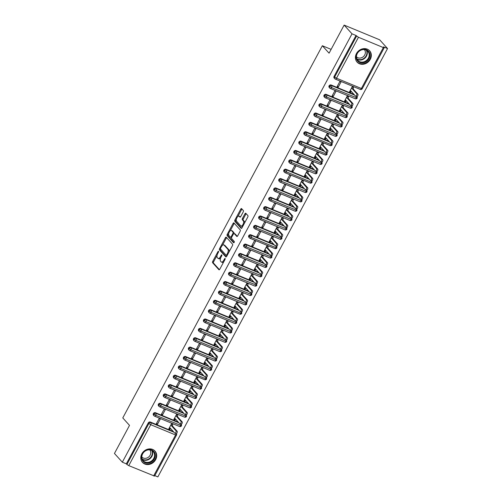 <?xml version="1.0" encoding="UTF-8"?>
<svg xmlns="http://www.w3.org/2000/svg" width="502" height="502" viewBox="0 0 502 502"><rect width="100%" height="100%" fill="white"/><g stroke="black" fill="none" stroke-linecap="round" stroke-linejoin="round"><path stroke-width="0.75" d="M218.552 251.264A0.74 0.339 -67.5 0 0 218.489 251.22A0.74 0.339 -67.5 0 0 217.962 251.634L212.722 261.398A1.06 0.489 -67.5 0 0 212.584 262.709L218.941 269.75A1.06 0.489 -67.5 0 0 219.029 269.806A1.06 0.489 -67.5 0 0 219.788 269.216L225.022 259.452A0.74 0.339 -67.5 0 0 225.122 258.536A0.74 0.339 -67.5 0 0 225.059 258.492A0.74 0.339 -67.5 0 0 224.526 258.906L223.848 260.168A3.401 1.556 -67.5 0 1 221.42 262.057A3.401 1.556 -67.5 0 1 221.144 261.862L220.616 261.272A3.401 1.556 -67.5 0 1 221.062 257.08L221.74 255.819A0.74 0.339 -67.5 0 0 221.834 254.897A0.74 0.339 -67.5 0 0 221.777 254.859A0.74 0.339 -67.5 0 0 221.244 255.267L220.566 256.535A3.401 1.556 -67.5 0 1 218.138 258.423A3.401 1.556 -67.5 0 1 217.862 258.223L217.328 257.639A3.401 1.556 -67.5 0 1 217.774 253.441L218.452 252.18A0.74 0.339 -67.5 0 0 218.552 251.264M370.294 59.33A8.44 7.329 -42.1 0 1 357.104 62.116A8.44 7.329 -42.1 0 1 356.439 53.595A8.44 7.329 -42.1 0 1 369.629 50.802A8.44 7.329 -42.1 0 1 370.294 59.33M155.67 459.606A8.44 7.329 -42.1 0 1 142.48 462.392A8.44 7.329 -42.1 0 1 141.815 453.864A8.44 7.329 -42.1 0 1 155.005 451.078A8.44 7.329 -42.1 0 1 155.67 459.606M243.232 211.907A1.06 0.489 -67.5 0 0 243.37 210.595L241.587 208.619A1.06 0.489 -67.5 0 0 241.5 208.556A1.06 0.489 -67.5 0 0 240.74 209.152L234.923 219.995A1.06 0.489 -67.5 0 0 234.785 221.307L241.142 228.341A1.06 0.489 -67.5 0 0 241.23 228.404A1.06 0.489 -67.5 0 0 241.989 227.814L247.8 216.971A1.06 0.489 -67.5 0 0 247.944 215.659L245.785 213.275A1.06 0.489 -67.5 0 0 245.704 213.212A1.06 0.489 -67.5 0 0 244.945 213.802L242.453 218.445A1.06 0.489 -67.5 0 0 242.315 219.757L243.382 220.936A2.843 1.305 -67.5 0 1 243.144 224.174A2.843 1.305 -67.5 0 1 240.979 226.019A2.843 1.305 -67.5 0 1 240.747 225.856L236.561 221.219A2.843 1.305 -67.5 0 1 236.8 217.987A2.843 1.305 -67.5 0 1 238.965 216.136A2.843 1.305 -67.5 0 1 239.197 216.306L239.893 217.077A1.06 0.489 -67.5 0 0 239.981 217.14A1.06 0.489 -67.5 0 0 240.74 216.55L243.232 211.907M122.331 462.191L352.015 33.829L344.134 25.1L329.074 53.187L322.347 45.738L122.783 417.921L129.51 425.376L114.45 453.463L122.331 462.191L126.328 463.842L126.906 464.482L148.856 423.544L148.278 422.904L126.328 463.842M226.258 237.201A1.06 0.489 -67.5 0 0 226.17 237.139A1.06 0.489 -67.5 0 0 225.411 237.735L219.6 248.578A1.06 0.489 -67.5 0 0 219.456 249.889L225.818 256.924A1.06 0.489 -67.5 0 0 225.9 256.986A1.06 0.489 -67.5 0 0 226.659 256.397L232.476 245.553A1.06 0.489 -67.5 0 0 232.614 244.242L226.258 237.201M227.262 234.283L233.079 223.44A1.06 0.489 -67.5 0 1 233.838 222.85A1.06 0.489 -67.5 0 1 233.919 222.913L240.276 229.954A1.06 0.489 -67.5 0 1 240.138 231.265L237.653 235.902A1.06 0.489 -67.5 0 1 236.894 236.492A1.06 0.489 -67.5 0 1 236.806 236.429L234.227 233.574A1.06 0.489 -67.5 0 0 234.139 233.512A1.06 0.489 -67.5 0 0 233.38 234.101L231.729 237.182A1.06 0.489 -67.5 0 0 231.591 238.494L234.277 241.468A0.74 0.339 -67.5 0 1 234.214 242.309A0.74 0.339 -67.5 0 1 233.643 242.799A0.74 0.339 -67.5 0 1 233.587 242.755L227.124 235.595A1.06 0.489 -67.5 0 1 227.262 234.283L228.146 234.654L228.705 233.618M331.119 49.372L322.347 45.738M153.65 475.927L175.6 434.989L176.491 435.159L154.541 476.097L128.776 465.63L126.906 464.482M352.015 33.829L356.012 35.479L358.459 37.267L383.333 47.564L384.225 47.734L383.553 46.881L387.55 48.537L157.866 476.9L154.792 475.626M344.134 25.1L379.669 39.809L387.55 48.537M169.965 429.335L170.115 429.053L168.954 428.576L170.034 427.905L174.746 433.126A1.355 0.621 -67.5 0 0 174.859 433.201A1.355 0.621 -67.5 0 0 175.888 432.322A1.355 0.621 -67.5 0 0 176.001 430.779L177.156 431.262L172.443 426.041L172.776 424.09L171.621 423.613L168.804 428.859L169.965 429.335L169.469 428.783M157.528 424.184L156.373 423.707L159.184 418.467L160.339 418.944L157.528 424.184L156.637 423.205M356.012 35.479L334.062 76.423L334.639 77.057L356.589 36.119M360.091 89.312A1.625 0.747 -67.5 0 0 360.223 89.406L335.349 79.109A1.625 0.747 -67.5 0 1 335.217 79.015A1.625 1.412 -42.1 0 1 334.765 78.695L334.188 78.061A1.625 1.412 -42.1 0 1 334.062 76.423M148.278 422.904A1.625 1.412 -42.1 0 1 150.368 422.05L173.341 431.563M355.071 98.674A1.625 0.747 -67.5 0 0 355.203 98.768L330.329 88.471A1.625 0.747 -67.5 0 1 330.197 88.377A1.625 1.412 -42.1 0 1 329.745 88.063L329.168 87.423A1.625 1.412 -42.1 0 1 331.1 84.976L354.079 94.489M350.848 91.979L349.693 91.502L350.772 90.831L355.485 96.051A1.355 0.621 -67.5 0 0 355.598 96.127A1.355 0.621 -67.5 0 0 356.627 95.248A1.355 0.621 -67.5 0 0 356.74 93.711L357.895 94.188L353.182 88.967L353.508 87.015L352.354 86.539L349.543 91.784L350.697 92.261L351.463 91.596M341.071 81.87L339.917 81.393L337.106 86.633L338.26 87.11L341.071 81.87M350.051 108.037A1.625 0.747 -67.5 0 0 350.183 108.131L325.309 97.834A1.625 0.747 -67.5 0 1 325.177 97.739A1.625 1.412 -42.1 0 1 324.725 97.426L324.148 96.786A1.625 1.412 -42.1 0 1 326.08 94.338L349.053 103.851M345.828 101.341L344.673 100.864L345.752 100.193L350.465 105.414A1.355 0.621 -67.5 0 0 350.578 105.489A1.355 0.621 -67.5 0 0 351.607 104.611A1.355 0.621 -67.5 0 0 351.72 103.073L352.875 103.55L348.162 98.329L348.488 96.384L347.334 95.901L344.523 101.147L345.677 101.624L346.443 100.958M336.051 91.232L334.897 90.755L332.086 95.995L333.24 96.478L336.051 91.232M345.031 117.399A1.625 0.747 -67.5 0 0 345.163 117.499L320.289 107.202A1.625 0.747 -67.5 0 1 320.157 107.102A1.625 1.412 -42.1 0 1 319.705 106.788L319.128 106.148A1.625 1.412 -42.1 0 1 321.06 103.707L344.033 113.214M340.808 110.71L339.653 110.227L340.732 109.555L345.445 114.776A1.355 0.621 -67.5 0 0 345.552 114.858A1.355 0.621 -67.5 0 0 346.587 113.973A1.355 0.621 -67.5 0 0 346.7 112.435L347.855 112.912L343.142 107.692L343.468 105.746L342.314 105.269L339.503 110.509L340.657 110.986L341.423 110.321M331.031 100.595L329.877 100.118L327.066 105.364L328.22 105.84L331.031 100.595M340.011 126.768A1.625 0.747 -67.5 0 0 340.143 126.862L315.269 116.564A1.625 0.747 -67.5 0 1 315.137 116.464A1.625 1.412 -42.1 0 1 314.685 116.15L314.108 115.51A1.625 1.412 -42.1 0 1 316.04 113.069L339.013 122.576M335.788 120.072L334.633 119.589L335.712 118.918L340.425 124.138A1.355 0.621 -67.5 0 0 340.532 124.22A1.355 0.621 -67.5 0 0 341.567 123.341A1.355 0.621 -67.5 0 0 341.68 121.798L342.835 122.275L338.122 117.054L338.448 115.109L337.294 114.632L334.483 119.871L335.637 120.348L336.403 119.689M326.011 109.957L324.857 109.48L322.046 114.726L323.2 115.203L326.011 109.957M334.991 136.13A1.625 0.747 -67.5 0 0 335.123 136.224L310.249 125.927A1.625 0.747 -67.5 0 1 310.117 125.833A1.625 1.412 -42.1 0 1 309.665 125.513L309.088 124.879A1.625 1.412 -42.1 0 1 311.02 122.432L333.993 131.944M330.768 129.434L329.613 128.958L330.692 128.28L335.405 133.501A1.355 0.621 -67.5 0 0 335.512 133.582A1.355 0.621 -67.5 0 0 336.547 132.704A1.355 0.621 -67.5 0 0 336.66 131.16L337.815 131.637L333.102 126.422L333.428 124.471L332.274 123.994L329.463 129.234L330.617 129.717L331.383 129.052M320.991 119.319L319.837 118.842L317.026 124.088L318.18 124.565L320.991 119.319M329.971 145.492A1.625 0.747 -67.5 0 0 330.103 145.586L305.229 135.289A1.625 0.747 -67.5 0 1 305.097 135.195A1.625 1.412 -42.1 0 1 304.645 134.875L304.068 134.241A1.625 1.412 -42.1 0 1 306 131.794L328.973 141.307M325.748 138.797L324.593 138.32L325.672 137.648L330.385 142.863A1.355 0.621 -67.5 0 0 330.492 142.945A1.355 0.621 -67.5 0 0 331.527 142.066A1.355 0.621 -67.5 0 0 331.64 140.522L332.795 141.006L328.082 135.785L328.408 133.833L327.254 133.356L324.443 138.602L325.597 139.079L326.363 138.414M315.971 128.688L314.817 128.205L312.006 133.45L313.16 133.927L315.971 128.688M324.945 154.854A1.625 0.747 -67.5 0 0 325.083 154.949L300.209 144.651A1.625 0.747 -67.5 0 1 300.077 144.557A1.625 1.412 -42.1 0 1 299.625 144.237L299.048 143.603A1.625 1.412 -42.1 0 1 300.98 141.156L323.953 150.669M320.728 148.159L319.573 147.682L320.646 147.011L325.365 152.231A1.355 0.621 -67.5 0 0 325.472 152.307A1.355 0.621 -67.5 0 0 326.507 151.428A1.355 0.621 -67.5 0 0 326.62 149.885L327.775 150.368L323.056 145.147L323.388 143.195L322.234 142.719L319.423 147.964L320.577 148.441L321.343 147.776M310.951 138.05L309.797 137.573L306.986 142.813L308.14 143.29L310.951 138.05M319.925 164.217A1.625 0.747 -67.5 0 0 320.056 164.311L295.189 154.014A1.625 0.747 -67.5 0 1 295.05 153.919A1.625 1.412 -42.1 0 1 294.599 153.606L294.028 152.966A1.625 1.412 -42.1 0 1 295.96 150.518L318.933 160.031M315.708 157.521L314.553 157.044L315.626 156.373L320.345 161.594A1.355 0.621 -67.5 0 0 320.452 161.669A1.355 0.621 -67.5 0 0 321.487 160.791A1.355 0.621 -67.5 0 0 321.6 159.253L322.755 159.73L318.036 154.509L318.368 152.558L317.214 152.081L314.403 157.327L315.557 157.804L316.323 157.139M305.931 147.412L304.777 146.935L301.966 152.175L303.12 152.652L305.931 147.412M314.905 173.579A1.625 0.747 -67.5 0 0 315.036 173.673L290.162 163.376A1.625 0.747 -67.5 0 1 290.03 163.282A1.625 1.412 -42.1 0 1 289.579 162.968L289.008 162.328A1.625 1.412 -42.1 0 1 290.94 159.881L313.913 169.394M310.688 166.884L309.533 166.407L310.606 165.735L315.319 170.956A1.355 0.621 -67.5 0 0 315.432 171.031A1.355 0.621 -67.5 0 0 316.461 170.153A1.355 0.621 -67.5 0 0 316.574 168.616L317.735 169.092L313.016 163.872L313.348 161.92L312.194 161.443L309.383 166.689L310.537 167.166L311.303 166.501M300.911 156.775L299.757 156.298L296.946 161.537L298.1 162.02L300.911 156.775M309.885 182.941A1.625 0.747 -67.5 0 0 310.016 183.035L285.142 172.738A1.625 0.747 -67.5 0 1 285.01 172.644A1.625 1.412 -42.1 0 1 284.559 172.33L283.988 171.69A1.625 1.412 -42.1 0 1 285.914 169.243L308.893 178.756M305.668 176.246L304.513 175.769L305.586 175.098L310.299 180.318A1.355 0.621 -67.5 0 0 310.412 180.4A1.355 0.621 -67.5 0 0 311.441 179.515A1.355 0.621 -67.5 0 0 311.554 177.978L312.708 178.455L307.996 173.234L308.328 171.289L307.174 170.805L304.363 176.051L305.517 176.528L306.283 175.863M295.891 166.137L294.737 165.66L291.926 170.906L293.08 171.383L295.891 166.137M304.865 192.304A1.625 0.747 -67.5 0 0 304.996 192.404L280.122 182.107A1.625 0.747 -67.5 0 1 279.99 182.006A1.625 1.412 -42.1 0 1 279.539 181.693L278.968 181.053A1.625 1.412 -42.1 0 1 280.894 178.612L303.873 188.118M300.642 185.614L299.487 185.131L300.566 184.46L305.279 189.681A1.355 0.621 -67.5 0 0 305.392 189.762A1.355 0.621 -67.5 0 0 306.421 188.877A1.355 0.621 -67.5 0 0 306.534 187.34L307.688 187.817L302.976 182.596L303.308 180.651L302.148 180.174L299.336 185.414L300.491 185.891L301.256 185.225M290.871 175.499L289.717 175.022L286.899 180.268L288.06 180.745L290.871 175.499M299.845 201.672A1.625 0.747 -67.5 0 0 299.976 201.766L275.102 191.469A1.625 0.747 -67.5 0 1 274.97 191.375A1.625 1.412 -42.1 0 1 274.519 191.055L273.941 190.415A1.625 1.412 -42.1 0 1 275.874 187.974L298.853 197.487M295.622 194.977L294.467 194.5L295.546 193.822L300.259 199.043A1.355 0.621 -67.5 0 0 300.372 199.125A1.355 0.621 -67.5 0 0 301.401 198.246A1.355 0.621 -67.5 0 0 301.514 196.702L302.668 197.179L297.956 191.965L298.282 190.013L297.128 189.536L294.316 194.776L295.471 195.253L296.236 194.594M285.845 184.862L284.69 184.385L281.879 189.63L283.034 190.107L285.845 184.862M294.825 211.035A1.625 0.747 -67.5 0 0 294.956 211.129L270.082 200.831A1.625 0.747 -67.5 0 1 269.95 200.737A1.625 1.412 -42.1 0 1 269.499 200.417L268.921 199.783A1.625 1.412 -42.1 0 1 270.854 197.336L293.833 206.849M290.602 204.339L289.447 203.862L290.526 203.191L295.239 208.405A1.355 0.621 -67.5 0 0 295.352 208.487A1.355 0.621 -67.5 0 0 296.381 207.608A1.355 0.621 -67.5 0 0 296.494 206.065L297.648 206.542L292.936 201.327L293.262 199.376L292.108 198.899L289.296 204.138L290.451 204.621L291.216 203.956M280.825 194.23L279.67 193.747L276.859 198.993L278.014 199.47L280.825 194.23M289.805 220.397A1.625 0.747 -67.5 0 0 289.936 220.491L265.062 210.194A1.625 0.747 -67.5 0 1 264.93 210.1A1.625 1.412 -42.1 0 1 264.479 209.78L263.901 209.146A1.625 1.412 -42.1 0 1 265.834 206.698L288.813 216.211M285.582 213.701L284.427 213.224L285.506 212.553L290.219 217.768A1.355 0.621 -67.5 0 0 290.332 217.849A1.355 0.621 -67.5 0 0 291.361 216.971A1.355 0.621 -67.5 0 0 291.474 215.427L292.628 215.91L287.916 210.689L288.242 208.738L287.088 208.261L284.276 213.507L285.431 213.984L286.196 213.319M275.805 203.592L274.65 203.109L271.839 208.355L272.994 208.832L275.805 203.592M284.785 229.759A1.625 0.747 -67.5 0 0 284.916 229.853L260.042 219.556A1.625 0.747 -67.5 0 1 259.91 219.462A1.625 1.412 -42.1 0 1 259.459 219.142L258.881 218.508A1.625 1.412 -42.1 0 1 260.814 216.061L283.787 225.574M280.562 223.064L279.407 222.587L280.486 221.915L285.199 227.136A1.355 0.621 -67.5 0 0 285.312 227.211A1.355 0.621 -67.5 0 0 286.341 226.333A1.355 0.621 -67.5 0 0 286.454 224.796L287.608 225.272L282.896 220.052L283.222 218.1L282.068 217.623L279.256 222.869L280.411 223.346L281.176 222.681M270.785 212.955L269.63 212.478L266.819 217.717L267.974 218.194L270.785 212.955M279.765 239.121A1.625 0.747 -67.5 0 0 279.896 239.216L255.022 228.918A1.625 0.747 -67.5 0 1 254.89 228.824A1.625 1.412 -42.1 0 1 254.439 228.51L253.861 227.87A1.625 1.412 -42.1 0 1 255.794 225.423L278.767 234.936M275.542 232.426L274.387 231.949L275.466 231.278L280.179 236.498A1.355 0.621 -67.5 0 0 280.285 236.574A1.355 0.621 -67.5 0 0 281.321 235.695A1.355 0.621 -67.5 0 0 281.434 234.158L282.588 234.635L277.876 229.414L278.202 227.462L277.048 226.986L274.236 232.231L275.391 232.708L276.156 232.043M265.765 222.317L264.61 221.84L261.799 227.08L262.954 227.557L265.765 222.317M274.745 248.484A1.625 0.747 -67.5 0 0 274.876 248.578L250.002 238.281A1.625 0.747 -67.5 0 1 249.87 238.186A1.625 1.412 -42.1 0 1 249.419 237.873L248.841 237.233A1.625 1.412 -42.1 0 1 250.774 234.785L273.747 244.298M270.522 241.788L269.367 241.311L270.446 240.64L275.159 245.861A1.355 0.621 -67.5 0 0 275.265 245.936A1.355 0.621 -67.5 0 0 276.301 245.058A1.355 0.621 -67.5 0 0 276.414 243.52L277.568 243.997L272.856 238.776L273.182 236.831L272.028 236.348L269.216 241.594L270.371 242.071L271.136 241.406M260.745 231.679L259.59 231.202L256.779 236.442L257.934 236.925L260.745 231.679M269.725 257.846A1.625 0.747 -67.5 0 0 269.856 257.946L244.982 247.649A1.625 0.747 -67.5 0 1 244.85 247.549A1.625 1.412 -42.1 0 1 244.399 247.235L243.821 246.595A1.625 1.412 -42.1 0 1 245.754 244.154L268.727 253.661M265.502 251.157L264.347 250.674L265.426 250.002L270.139 255.223A1.355 0.621 -67.5 0 0 270.245 255.305A1.355 0.621 -67.5 0 0 271.281 254.42A1.355 0.621 -67.5 0 0 271.394 252.882L272.548 253.359L267.836 248.139L268.162 246.193L267.008 245.716L264.196 250.956L265.351 251.433L266.116 250.768M255.725 241.042L254.57 240.565L251.759 245.811L252.914 246.287L255.725 241.042M264.705 267.215A1.625 0.747 -67.5 0 0 264.836 267.309L239.962 257.011A1.625 0.747 -67.5 0 1 239.83 256.911A1.625 1.412 -42.1 0 1 239.379 256.597L238.801 255.957A1.625 1.412 -42.1 0 1 240.734 253.516L263.707 263.023M260.482 260.519L259.327 260.036L260.406 259.365L265.119 264.585A1.355 0.621 -67.5 0 0 265.225 264.667A1.355 0.621 -67.5 0 0 266.261 263.788A1.355 0.621 -67.5 0 0 266.374 262.245L267.528 262.722L262.816 257.501L263.142 255.556L261.988 255.079L259.176 260.318L260.331 260.795L261.096 260.136M250.705 250.404L249.55 249.927L246.739 255.173L247.894 255.65L250.705 250.404M259.678 276.577A1.625 0.747 -67.5 0 0 259.816 276.671L234.942 266.374A1.625 0.747 -67.5 0 1 234.81 266.28A1.625 1.412 -42.1 0 1 234.359 265.96L233.781 265.326A1.625 1.412 -42.1 0 1 235.714 262.879L258.687 272.391M255.462 269.881L254.307 269.405L255.38 268.727L260.099 273.948A1.355 0.621 -67.5 0 0 260.205 274.029A1.355 0.621 -67.5 0 0 261.241 273.151A1.355 0.621 -67.5 0 0 261.354 271.607L262.508 272.084L257.796 266.869L258.122 264.918L256.968 264.441L254.156 269.681L255.311 270.164L256.076 269.499M245.685 259.766L244.53 259.289L241.719 264.535L242.874 265.012L245.685 259.766M254.658 285.939A1.625 0.747 -67.5 0 0 254.79 286.033L229.922 275.736A1.625 0.747 -67.5 0 1 229.784 275.642A1.625 1.412 -42.1 0 1 229.339 275.322L228.761 274.688A1.625 1.412 -42.1 0 1 230.694 272.241L253.667 281.754M250.442 279.244L249.287 278.767L250.36 278.095L255.079 283.31A1.355 0.621 -67.5 0 0 255.185 283.392A1.355 0.621 -67.5 0 0 256.221 282.513A1.355 0.621 -67.5 0 0 256.334 280.969L257.488 281.453L252.77 276.232L253.102 274.28L251.948 273.803L249.136 279.049L250.291 279.526L251.056 278.861M240.665 269.135L239.51 268.652L236.699 273.897L237.854 274.374L240.665 269.135M249.638 295.301A1.625 0.747 -67.5 0 0 249.77 295.396L224.896 285.098A1.625 0.747 -67.5 0 1 224.764 285.004A1.625 1.412 -42.1 0 1 224.312 284.684L223.741 284.05A1.625 1.412 -42.1 0 1 225.674 281.603L248.647 291.116M245.422 288.606L244.267 288.129L245.34 287.458L250.052 292.679A1.355 0.621 -67.5 0 0 250.165 292.754A1.355 0.621 -67.5 0 0 251.195 291.875A1.355 0.621 -67.5 0 0 251.307 290.332L252.468 290.815L247.75 285.594L248.082 283.643L246.928 283.166L244.116 288.412L245.271 288.888L246.036 288.223M235.645 278.497L234.49 278.02L231.679 283.26L232.834 283.737L235.645 278.497M244.618 304.664A1.625 0.747 -67.5 0 0 244.75 304.758L219.876 294.461A1.625 0.747 -67.5 0 1 219.744 294.367A1.625 1.412 -42.1 0 1 219.292 294.053L218.721 293.413A1.625 1.412 -42.1 0 1 220.648 290.965L243.627 300.478M240.402 297.968L239.247 297.491L240.32 296.82L245.032 302.041A1.355 0.621 -67.5 0 0 245.145 302.116A1.355 0.621 -67.5 0 0 246.175 301.238A1.355 0.621 -67.5 0 0 246.287 299.7L247.442 300.177L242.73 294.956L243.062 293.005L241.908 292.528L239.096 297.774L240.251 298.251L241.016 297.586M230.625 287.859L229.47 287.382L226.659 292.622L227.814 293.099L230.625 287.859M239.598 314.026A1.625 0.747 -67.5 0 0 239.73 314.12L214.856 303.823A1.625 0.747 -67.5 0 1 214.724 303.729A1.625 1.412 -42.1 0 1 214.272 303.415L213.701 302.775A1.625 1.412 -42.1 0 1 215.628 300.328L238.607 309.841M235.382 307.331L234.221 306.854L235.3 306.182L240.012 311.403A1.355 0.621 -67.5 0 0 240.125 311.478A1.355 0.621 -67.5 0 0 241.155 310.6A1.355 0.621 -67.5 0 0 241.267 309.063L242.422 309.539L237.71 304.319L238.042 302.367L236.888 301.89L234.07 307.136L235.231 307.613L235.99 306.948M225.605 297.222L224.45 296.745L221.633 301.984L222.794 302.468L225.605 297.222M234.578 323.388A1.625 0.747 -67.5 0 0 234.71 323.483L209.836 313.185A1.625 0.747 -67.5 0 1 209.704 313.091A1.625 1.412 -42.1 0 1 209.252 312.777L208.675 312.137A1.625 1.412 -42.1 0 1 210.608 309.69L233.587 319.203M230.355 316.693L229.201 316.216L230.28 315.545L234.992 320.765A1.355 0.621 -67.5 0 0 235.105 320.847A1.355 0.621 -67.5 0 0 236.135 319.962A1.355 0.621 -67.5 0 0 236.247 318.425L237.402 318.902L232.69 313.681L233.016 311.736L231.861 311.253L229.05 316.498L230.205 316.975L230.97 316.31M220.579 306.584L219.424 306.107L216.613 311.353L217.768 311.83L220.579 306.584M229.558 332.751A1.625 0.747 -67.5 0 0 229.69 332.851L204.816 322.554A1.625 0.747 -67.5 0 1 204.684 322.453A1.625 1.412 -42.1 0 1 204.232 322.14L203.655 321.5A1.625 1.412 -42.1 0 1 205.588 319.059L228.567 328.565M225.335 326.062L224.181 325.578L225.26 324.907L229.972 330.128A1.355 0.621 -67.5 0 0 230.085 330.209A1.355 0.621 -67.5 0 0 231.115 329.325A1.355 0.621 -67.5 0 0 231.227 327.787L232.382 328.264L227.67 323.043L227.996 321.098L226.841 320.621L224.03 325.861L225.185 326.338L225.95 325.672M215.559 315.946L214.404 315.469L211.593 320.715L212.748 321.192L215.559 315.946M224.538 342.119A1.625 0.747 -67.5 0 0 224.67 342.213L199.796 331.916A1.625 0.747 -67.5 0 1 199.664 331.822A1.625 1.412 -42.1 0 1 199.212 331.502L198.635 330.862A1.625 1.412 -42.1 0 1 200.568 328.421L223.547 337.934M220.315 335.424L219.161 334.947L220.24 334.269L224.952 339.49A1.355 0.621 -67.5 0 0 225.065 339.572A1.355 0.621 -67.5 0 0 226.095 338.693A1.355 0.621 -67.5 0 0 226.207 337.149L227.362 337.626L222.65 332.412L222.976 330.46L221.821 329.983L219.01 335.223L220.165 335.7L220.93 335.041M210.539 325.309L209.384 324.832L206.573 330.078L207.728 330.554L210.539 325.309M219.518 351.482A1.625 0.747 -67.5 0 0 219.65 351.576L194.776 341.278A1.625 0.747 -67.5 0 1 194.644 341.184A1.625 1.412 -42.1 0 1 194.192 340.864L193.615 340.231A1.625 1.412 -42.1 0 1 195.548 337.783L218.521 347.296M215.295 344.786L214.141 344.309L215.22 343.638L219.932 348.852A1.355 0.621 -67.5 0 0 220.045 348.934A1.355 0.621 -67.5 0 0 221.075 348.055A1.355 0.621 -67.5 0 0 221.187 346.512L222.342 346.989L217.63 341.774L217.956 339.823L216.801 339.346L213.99 344.585L215.145 345.069L215.91 344.403M205.519 334.677L204.364 334.194L201.553 339.44L202.708 339.917L205.519 334.677M214.498 360.844A1.625 0.747 -67.5 0 0 214.63 360.938L189.756 350.641A1.625 0.747 -67.5 0 1 189.624 350.547A1.625 1.412 -42.1 0 1 189.172 350.227L188.595 349.593A1.625 1.412 -42.1 0 1 190.528 347.146L213.501 356.658M210.275 354.148L209.121 353.672L210.2 353L214.912 358.215A1.355 0.621 -67.5 0 0 215.025 358.296A1.355 0.621 -67.5 0 0 216.055 357.418A1.355 0.621 -67.5 0 0 216.167 355.874L217.322 356.357L212.61 351.136L212.936 349.185L211.781 348.708L208.97 353.954L210.125 354.431L210.89 353.766M200.499 344.039L199.344 343.556L196.533 348.802L197.688 349.279L200.499 344.039M209.478 370.206A1.625 0.747 -67.5 0 0 209.61 370.3L184.736 360.003A1.625 0.747 -67.5 0 1 184.604 359.909A1.625 1.412 -42.1 0 1 184.152 359.589L183.575 358.955A1.625 1.412 -42.1 0 1 185.508 356.508L208.481 366.021M205.255 363.511L204.101 363.034L205.18 362.362L209.892 367.583A1.355 0.621 -67.5 0 0 209.999 367.659A1.355 0.621 -67.5 0 0 211.035 366.78A1.355 0.621 -67.5 0 0 211.147 365.243L212.302 365.72L207.59 360.499L207.916 358.547L206.761 358.07L203.95 363.316L205.105 363.793L205.87 363.128M195.479 353.402L194.324 352.925L191.513 358.164L192.668 358.641L195.479 353.402M204.458 379.568A1.625 0.747 -67.5 0 0 204.59 379.663L179.716 369.365A1.625 0.747 -67.5 0 1 179.584 369.271A1.625 1.412 -42.1 0 1 179.132 368.957L178.555 368.317A1.625 1.412 -42.1 0 1 180.488 365.87L203.461 375.383M200.235 372.873L199.081 372.396L200.16 371.725L204.872 376.946A1.355 0.621 -67.5 0 0 204.979 377.021A1.355 0.621 -67.5 0 0 206.015 376.142A1.355 0.621 -67.5 0 0 206.127 374.605L207.282 375.082L202.57 369.861L202.896 367.91L201.741 367.433L198.93 372.679L200.085 373.155L200.85 372.49M190.459 362.764L189.304 362.287L186.493 367.527L187.648 368.004L190.459 362.764M199.438 388.931A1.625 0.747 -67.5 0 0 199.57 389.025L174.696 378.728A1.625 0.747 -67.5 0 1 174.564 378.633A1.625 1.412 -42.1 0 1 174.112 378.32L173.535 377.68A1.625 1.412 -42.1 0 1 175.468 375.232L198.441 384.745M195.215 382.235L194.061 381.758L195.14 381.087L199.852 386.308A1.355 0.621 -67.5 0 0 199.959 386.383A1.355 0.621 -67.5 0 0 200.995 385.505A1.355 0.621 -67.5 0 0 201.107 383.967L202.262 384.444L197.55 379.223L197.876 377.278L196.721 376.795L193.91 382.041L195.065 382.518L195.83 381.853M185.439 372.126L184.284 371.649L181.473 376.889L182.628 377.372L185.439 372.126M194.418 398.293A1.625 0.747 -67.5 0 0 194.55 398.393L169.676 388.096A1.625 0.747 -67.5 0 1 169.544 387.996A1.625 1.412 -42.1 0 1 169.092 387.682L168.515 387.042A1.625 1.412 -42.1 0 1 170.448 384.601L193.421 394.108M190.195 391.604L189.041 391.121L190.114 390.449L194.832 395.67A1.355 0.621 -67.5 0 0 194.939 395.752A1.355 0.621 -67.5 0 0 195.975 394.867A1.355 0.621 -67.5 0 0 196.087 393.33L197.242 393.806L192.53 388.586L192.856 386.64L191.701 386.163L188.89 391.403L190.045 391.88L190.81 391.215M180.419 381.489L179.264 381.012L176.453 386.258L177.608 386.735L180.419 381.489M189.392 407.662A1.625 0.747 -67.5 0 0 189.53 407.756L164.656 397.458A1.625 0.747 -67.5 0 1 164.518 397.358A1.625 1.412 -42.1 0 1 164.072 397.044L163.495 396.404A1.625 1.412 -42.1 0 1 165.428 393.963L188.401 403.47M185.175 400.966L184.021 400.483L185.094 399.812L189.812 405.032A1.355 0.621 -67.5 0 0 189.919 405.114A1.355 0.621 -67.5 0 0 190.955 404.236A1.355 0.621 -67.5 0 0 191.067 402.692L192.222 403.169L187.503 397.948L187.836 396.003L186.681 395.526L183.87 400.765L185.025 401.242L185.79 400.583M175.399 390.851L174.244 390.374L171.433 395.62L172.588 396.097L175.399 390.851M184.372 417.024A1.625 0.747 -67.5 0 0 184.504 417.118L159.63 406.821A1.625 0.747 -67.5 0 1 159.498 406.727A1.625 1.412 -42.1 0 1 159.046 406.407L158.475 405.773A1.625 1.412 -42.1 0 1 160.408 403.326L183.381 412.839M180.155 410.329L179.001 409.852L180.074 409.174L184.792 414.395A1.355 0.621 -67.5 0 0 184.899 414.476A1.355 0.621 -67.5 0 0 185.928 413.598A1.355 0.621 -67.5 0 0 186.047 412.054L187.202 412.531L182.483 407.317L182.816 405.365L181.661 404.888L178.85 410.128L180.005 410.611L180.77 409.946M170.379 400.213L169.224 399.736L166.413 404.982L167.568 405.459L170.379 400.213M179.352 426.386A1.625 0.747 -67.5 0 0 179.484 426.48L154.61 416.183A1.625 0.747 -67.5 0 1 154.478 416.089A1.625 1.412 -42.1 0 1 154.026 415.769L153.455 415.135A1.625 1.412 -42.1 0 1 155.388 412.688L178.361 422.201M175.135 419.691L173.981 419.214L175.054 418.542L179.766 423.757A1.355 0.621 -67.5 0 0 179.879 423.839A1.355 0.621 -67.5 0 0 180.908 422.96A1.355 0.621 -67.5 0 0 181.021 421.416L182.176 421.9L177.463 416.679L177.796 414.727L176.641 414.25L173.83 419.49L174.985 419.973L175.75 419.308M165.359 409.582L164.204 409.099L161.393 414.345L162.548 414.821L165.359 409.582M153.323 413.491L155.771 415.279L181.536 425.746A1.625 1.625 0 0 1 179.484 426.48A1.625 0.747 -67.5 0 0 180.645 425.577A1.625 0.747 -67.5 0 0 181.009 424.303M174.985 419.973L174.489 419.421M162.548 414.821L161.663 413.843M180.005 410.611L179.509 410.059M167.568 405.459L166.683 404.48M185.025 401.242L184.529 400.696M172.588 396.097L171.703 395.118M190.045 391.88L189.549 391.334M177.608 386.735L176.723 385.756M195.065 382.518L194.569 381.972M182.628 377.372L181.743 376.387M200.085 373.155L199.589 372.609M187.648 368.004L186.763 367.025M205.105 363.793L204.609 363.247M192.668 358.641L191.783 357.662M210.125 354.431L209.629 353.879M197.688 349.279L196.803 348.3M215.145 345.069L214.649 344.516M202.708 339.917L201.823 338.938M220.165 335.7L219.669 335.154M207.728 330.554L206.843 329.576M225.185 326.338L224.689 325.792M212.748 321.192L211.863 320.213M230.205 316.975L229.715 316.429M217.768 311.83L216.883 310.845M235.231 307.613L234.735 307.067M222.794 302.468L221.903 301.482M240.251 298.251L239.755 297.705M227.814 293.099L226.923 292.12M245.271 288.888L244.775 288.336M232.834 283.737L231.949 282.758M250.291 279.526L249.795 278.974M237.854 274.374L236.969 273.395M255.311 270.164L254.815 269.612M242.874 265.012L241.989 264.033M260.331 260.795L259.835 260.249M247.894 255.65L247.009 254.671M265.351 251.433L264.855 250.887M252.914 246.287L252.029 245.309M270.371 242.071L269.875 241.525M257.934 236.925L257.049 235.94M275.391 232.708L274.895 232.162M262.954 227.557L262.069 226.578M280.411 223.346L279.915 222.8M267.974 218.194L267.089 217.215M285.431 213.984L284.935 213.432M272.994 208.832L272.109 207.853M290.451 204.621L289.955 204.069M278.014 199.47L277.129 198.491M295.471 195.253L294.981 194.707M283.034 190.107L282.149 189.128M300.491 185.891L300.001 185.345M288.06 180.745L287.169 179.766M305.517 176.528L305.021 175.982M293.08 171.383L292.189 170.398M310.537 167.166L310.041 166.62M298.1 162.02L297.215 161.035M315.557 157.804L315.061 157.258M303.12 152.652L302.235 151.673M320.577 148.441L320.081 147.889M308.14 143.29L307.255 142.311M325.597 139.079L325.101 138.527M313.16 133.927L312.275 132.948M330.617 129.717L330.121 129.165M318.18 124.565L317.295 123.586M335.637 120.348L335.141 119.802M323.2 115.203L322.315 114.224M340.657 110.986L340.161 110.44M328.22 105.84L327.335 104.862M345.677 101.624L345.181 101.078M333.24 96.478L332.355 95.493M350.697 92.261L350.201 91.715M338.26 87.11L337.375 86.131M158.343 404.129L160.791 405.917L186.556 416.384A1.625 1.625 0 0 1 184.504 417.118A1.625 0.747 -67.5 0 0 185.665 416.214A1.625 0.747 -67.5 0 0 186.029 414.941M163.363 394.767L165.817 396.555L191.582 407.022A1.625 1.625 0 0 1 189.53 407.756A1.625 0.747 -67.5 0 0 190.685 406.852A1.625 0.747 -67.5 0 0 191.049 405.578M168.383 385.404L170.837 387.193L196.602 397.659A1.625 1.625 0 0 1 194.55 398.393A1.625 0.747 -67.5 0 0 195.711 397.49A1.625 0.747 -67.5 0 0 196.069 396.216M173.41 376.042L175.857 377.83L201.622 388.291A1.625 1.625 0 0 1 199.57 389.025A1.625 0.747 -67.5 0 0 200.731 388.128A1.625 0.747 -67.5 0 0 201.089 386.854M178.43 366.68L180.877 368.468L205.751 378.765L206.642 378.935L206.391 377.121M183.45 357.317L185.897 359.099L211.662 369.566A1.625 1.625 0 0 1 209.61 370.3A1.625 0.747 -67.5 0 0 210.771 369.397A1.625 0.747 -67.5 0 0 211.129 368.129M188.47 347.949L190.917 349.737L216.682 360.204A1.625 1.625 0 0 1 214.63 360.938A1.625 0.747 -67.5 0 0 215.791 360.034A1.625 0.747 -67.5 0 0 216.149 358.761M193.49 338.586L195.937 340.375L221.702 350.842A1.625 1.625 0 0 1 219.65 351.576A1.625 0.747 -67.5 0 0 220.811 350.672A1.625 0.747 -67.5 0 0 221.169 349.398M198.51 329.224L200.957 331.013L226.722 341.479A1.625 1.625 0 0 1 224.67 342.213A1.625 0.747 -67.5 0 0 225.831 341.31A1.625 0.747 -67.5 0 0 226.189 340.036M203.53 319.862L205.977 321.65L231.742 332.117A1.625 1.625 0 0 1 229.69 332.851A1.625 0.747 -67.5 0 0 230.851 331.947A1.625 0.747 -67.5 0 0 231.215 330.674M208.55 310.5L210.997 312.288L236.762 322.748A1.625 1.625 0 0 1 234.71 323.483A1.625 0.747 -67.5 0 0 235.871 322.585A1.625 0.747 -67.5 0 0 236.235 321.311M213.57 301.137L216.017 302.926L240.891 313.223L241.782 313.392L241.531 311.585M218.59 291.775L221.037 293.557L246.802 304.024A1.625 1.625 0 0 1 244.75 304.758A1.625 0.747 -67.5 0 0 245.911 303.861A1.625 0.747 -67.5 0 0 246.275 302.587M223.61 282.413L226.057 284.195L251.822 294.661A1.625 1.625 0 0 1 249.77 295.396A1.625 0.747 -67.5 0 0 250.931 294.492A1.625 0.747 -67.5 0 0 251.295 293.224M228.63 273.044L231.077 274.832L256.848 285.299A1.625 1.625 0 0 1 254.79 286.033A1.625 0.747 -67.5 0 0 255.951 285.13A1.625 0.747 -67.5 0 0 256.315 283.856M233.65 263.682L236.103 265.47L261.868 275.937A1.625 1.625 0 0 1 259.816 276.671A1.625 0.747 -67.5 0 0 260.977 275.767A1.625 0.747 -67.5 0 0 261.335 274.494M238.676 254.319L241.123 256.108L266.888 266.575A1.625 1.625 0 0 1 264.836 267.309A1.625 0.747 -67.5 0 0 265.997 266.405A1.625 0.747 -67.5 0 0 266.355 265.131M243.696 244.957L246.143 246.746L271.908 257.212A1.625 1.625 0 0 1 269.856 257.946A1.625 0.747 -67.5 0 0 271.017 257.043A1.625 0.747 -67.5 0 0 271.375 255.769M248.716 235.595L251.163 237.383L276.037 247.681L276.928 247.85L276.677 246.043M253.736 226.233L256.183 228.021L281.948 238.481A1.625 1.625 0 0 1 279.896 239.216A1.625 0.747 -67.5 0 0 281.057 238.318A1.625 0.747 -67.5 0 0 281.415 237.044M258.756 216.87L261.203 218.652L286.968 229.119A1.625 1.625 0 0 1 284.916 229.853A1.625 0.747 -67.5 0 0 286.077 228.95A1.625 0.747 -67.5 0 0 286.435 227.682M263.776 207.502L266.223 209.29L291.988 219.757A1.625 1.625 0 0 1 289.936 220.491A1.625 0.747 -67.5 0 0 291.097 219.587A1.625 0.747 -67.5 0 0 291.455 218.314M268.796 198.139L271.243 199.928L297.008 210.394A1.625 1.625 0 0 1 294.956 211.129A1.625 0.747 -67.5 0 0 296.117 210.225A1.625 0.747 -67.5 0 0 296.481 208.951A1.355 0.621 112.5 0 1 296.393 208.882M273.816 188.777L276.263 190.565L302.028 201.032A1.625 1.625 0 0 1 299.976 201.766A1.625 0.747 -67.5 0 0 301.137 200.863A1.625 0.747 -67.5 0 0 301.501 199.589M278.836 179.415L281.283 181.203L307.048 191.67A1.625 1.625 0 0 1 304.996 192.404A1.625 0.747 -67.5 0 0 306.157 191.5A1.625 0.747 -67.5 0 0 306.521 190.227A1.355 0.621 112.5 0 1 306.433 190.158M283.856 170.052L286.303 171.841L311.177 182.138L312.068 182.308L311.817 180.5M288.876 160.69L291.323 162.479L317.088 172.939A1.625 1.625 0 0 1 315.036 173.673A1.625 0.747 -67.5 0 0 316.197 172.776A1.625 0.747 -67.5 0 0 316.561 171.502M293.896 151.328L296.343 153.11L322.108 163.577A1.625 1.625 0 0 1 320.056 164.311A1.625 0.747 -67.5 0 0 321.217 163.414A1.625 0.747 -67.5 0 0 321.581 162.14A1.355 0.621 112.5 0 1 321.5 162.071M298.916 141.966L301.369 143.748L326.237 154.045L327.135 154.214L326.884 152.407M303.936 132.597L306.389 134.385L331.264 144.683L332.155 144.852L331.904 143.045M308.962 123.235L311.409 125.023L337.175 135.49A1.625 1.625 0 0 1 335.123 136.224A1.625 0.747 -67.5 0 0 336.284 135.32A1.625 0.747 -67.5 0 0 336.641 134.047M313.982 113.872L316.429 115.661L342.195 126.127A1.625 1.625 0 0 1 340.143 126.862A1.625 0.747 -67.5 0 0 341.304 125.958A1.625 0.747 -67.5 0 0 341.661 124.684A1.355 0.621 112.5 0 1 341.58 124.615M319.002 104.51L321.449 106.298L347.215 116.765A1.625 1.625 0 0 1 345.163 117.499A1.625 0.747 -67.5 0 0 346.324 116.596A1.625 0.747 -67.5 0 0 346.681 115.322M324.022 95.148L326.469 96.936L352.235 107.397A1.625 1.625 0 0 1 350.183 108.131A1.625 0.747 -67.5 0 0 351.344 107.233A1.625 0.747 -67.5 0 0 351.701 105.96M329.042 85.786L331.489 87.574L357.255 98.034A1.625 1.625 0 0 1 355.203 98.768A1.625 0.747 -67.5 0 0 356.364 97.871A1.625 0.747 -67.5 0 0 356.721 96.597M218.138 258.423L219.023 258.787A3.401 1.556 -67.5 0 0 220.61 258.11M221.42 262.057L222.311 262.427A3.401 1.556 -67.5 0 0 223.685 261.95M217.096 255.267L213.614 261.768A1.06 0.489 -67.5 0 0 213.469 263.073L219.437 269.681M219.6 248.578L220.485 248.942A1.06 0.489 -67.5 0 0 220.347 250.253L226.308 256.861M226.653 237.641A1.06 0.489 -67.5 0 0 226.302 238.099L222.405 245.365M220.635 248.113A0.74 0.339 -67.5 0 0 220.535 249.03L226.12 255.211A0.74 0.339 -67.5 0 0 226.176 255.254A0.74 0.339 -67.5 0 0 226.709 254.84L227.425 253.51A3.401 1.556 -67.5 0 0 227.87 249.312L224.055 245.089A3.401 1.556 -67.5 0 0 223.779 244.894A3.401 1.556 -67.5 0 0 221.351 246.783L220.635 248.113M226.251 255.267L227.004 255.574A0.74 0.339 -67.5 0 0 227.067 255.618A0.74 0.339 -67.5 0 0 227.073 255.625L226.176 255.254M228.994 252.048A3.401 1.556 -67.5 0 0 228.761 249.682L227.87 249.312M223.779 244.894L224.67 245.258A3.401 1.556 -67.5 0 1 224.946 245.459L228.761 249.682M230.211 230.807L233.963 223.81L233.079 223.44M234.315 223.346A1.06 0.489 -67.5 0 0 233.963 223.81M237.302 236.36L235.118 233.945A1.06 0.489 -67.5 0 0 235.03 233.882A1.06 0.489 -67.5 0 0 234.923 233.863M234.02 242.617L228.008 235.965L227.124 235.595M231.554 230.613A2.843 1.305 -67.5 0 0 231.322 230.449A2.843 1.305 -67.5 0 0 229.15 232.294A2.843 1.305 -67.5 0 0 228.912 235.532L230.387 237.164A1.06 0.489 -67.5 0 0 230.474 237.226A1.06 0.489 -67.5 0 0 231.234 236.637L232.884 233.555A1.06 0.489 -67.5 0 0 233.028 232.244L231.554 230.613L232.439 230.983A2.843 1.305 -67.5 0 0 232.206 230.813L231.322 230.449M233.945 233.512A1.06 0.489 -67.5 0 0 233.913 232.614L233.028 232.244M232.439 230.983L233.913 232.614M228.146 234.654A1.06 0.489 -67.5 0 0 228.008 235.965M238.965 216.136L239.856 216.506A2.843 1.305 -67.5 0 1 240.088 216.669L240.389 217.008M240.979 226.019L241.864 226.389A2.843 1.305 -67.5 0 0 242.924 226.069M244.499 223.139A2.843 1.305 -67.5 0 0 244.273 221.307L243.382 220.936M246.181 213.708A1.06 0.489 -67.5 0 0 245.829 214.172L243.344 218.809A1.06 0.489 -67.5 0 0 243.2 220.121L244.273 221.307M236.335 219.387L235.814 220.359A1.06 0.489 -67.5 0 0 235.67 221.671L241.638 228.278M241.977 209.058A1.06 0.489 -67.5 0 0 241.625 209.516L237.904 216.456M177.156 431.262A1.355 0.621 112.5 0 1 177.043 432.799A1.355 0.621 112.5 0 1 176.014 433.678A1.355 0.621 112.5 0 1 175.901 433.602M176.001 430.779L171.289 425.564L171.471 423.895L172.625 424.372L172.13 423.826M170.115 429.053L170.73 428.67M172.443 426.041L171.289 425.564M182.176 421.9A1.355 0.621 112.5 0 1 182.063 423.437A1.355 0.621 112.5 0 1 181.034 424.315A1.355 0.621 112.5 0 1 180.921 424.24M181.021 421.416L176.309 416.202L176.491 414.533L177.645 415.01L177.15 414.457M177.463 416.679L176.309 416.202M187.202 412.531A1.355 0.621 112.5 0 1 187.089 414.075A1.355 0.621 112.5 0 1 186.054 414.953A1.355 0.621 112.5 0 1 185.947 414.872M186.047 412.054L181.329 406.833L181.511 405.17L182.665 405.647L182.17 405.095M182.483 407.317L181.329 406.833M192.222 403.169A1.355 0.621 112.5 0 1 192.109 404.712A1.355 0.621 112.5 0 1 191.074 405.591A1.355 0.621 112.5 0 1 190.967 405.509M191.067 402.692L186.349 397.471L186.531 395.802L187.685 396.285L187.19 395.733M187.503 397.948L186.349 397.471M197.242 393.806A1.355 0.621 112.5 0 1 197.129 395.35A1.355 0.621 112.5 0 1 196.094 396.229A1.355 0.621 112.5 0 1 195.987 396.147M196.087 393.33L191.369 388.109L191.551 386.44L192.705 386.916L192.21 386.371M192.53 388.586L191.369 388.109M154.378 458.822A7.304 6.344 -42.1 0 1 144.996 462.656A7.304 6.344 -42.1 0 1 142.386 453.852A7.304 6.344 -42.1 0 1 151.773 450.018A7.304 6.344 -42.1 0 1 154.378 458.822M142.65 453.839A6.764 5.873 137.9 0 0 143.183 460.667A6.764 5.873 137.9 0 0 153.756 458.439A6.764 5.873 137.9 0 0 153.223 451.605A6.764 5.873 137.9 0 0 142.65 453.839M149.728 449.88A5.327 4.625 -42.1 0 1 150.117 455.226A5.327 4.625 -42.1 0 1 141.828 457.021M141.922 461.677A8.383 7.279 137.9 0 0 142.16 461.959A8.383 7.279 137.9 0 0 155.269 459.186A8.383 7.279 137.9 0 0 154.603 450.714A8.383 7.279 137.9 0 0 154.352 450.451M369.008 58.546A7.304 6.344 -42.1 0 1 359.62 62.38A7.304 6.344 -42.1 0 1 357.01 53.582A7.304 6.344 -42.1 0 1 366.397 49.742A7.304 6.344 -42.1 0 1 369.008 58.546M357.273 53.563A6.764 5.873 137.9 0 0 357.807 60.397A6.764 5.873 137.9 0 0 368.38 58.163A6.764 5.873 137.9 0 0 367.847 51.329A6.764 5.873 137.9 0 0 357.273 53.563M364.352 49.61A5.327 4.625 -42.1 0 1 364.741 54.95A5.327 4.625 -42.1 0 1 356.451 56.745M356.546 61.401A8.383 7.279 137.9 0 0 356.784 61.683A8.383 7.279 137.9 0 0 369.892 58.91A8.383 7.279 137.9 0 0 369.234 50.445A8.383 7.279 137.9 0 0 368.976 50.175M202.262 384.444A1.355 0.621 112.5 0 1 202.149 385.982A1.355 0.621 112.5 0 1 201.114 386.866A1.355 0.621 112.5 0 1 201.007 386.785M201.107 383.967L196.395 378.746L196.571 377.077L197.725 377.554L197.23 377.008M197.55 379.223L196.395 378.746M207.282 375.082A1.355 0.621 112.5 0 1 207.169 376.619A1.355 0.621 112.5 0 1 206.134 377.504A1.355 0.621 112.5 0 1 206.027 377.422M206.127 374.605L201.415 369.384L201.591 367.715L202.745 368.192L202.25 367.646M202.57 369.861L201.415 369.384M212.302 365.72A1.355 0.621 112.5 0 1 212.189 367.257A1.355 0.621 112.5 0 1 211.154 368.135A1.355 0.621 112.5 0 1 211.047 368.06M211.147 365.243L206.435 360.022L206.611 358.353L207.765 358.83L207.27 358.284M207.59 360.499L206.435 360.022M217.322 356.357A1.355 0.621 112.5 0 1 217.209 357.895A1.355 0.621 112.5 0 1 216.18 358.773A1.355 0.621 112.5 0 1 216.067 358.698M216.167 355.874L211.455 350.66L211.631 348.99L212.785 349.467L212.29 348.921M212.61 351.136L211.455 350.66M222.342 346.989A1.355 0.621 112.5 0 1 222.229 348.532A1.355 0.621 112.5 0 1 221.2 349.411A1.355 0.621 112.5 0 1 221.087 349.329M221.187 346.512L216.475 341.291L216.651 339.628L217.805 340.105L217.31 339.553M217.63 341.774L216.475 341.291M227.362 337.626A1.355 0.621 112.5 0 1 227.249 339.17A1.355 0.621 112.5 0 1 226.22 340.049A1.355 0.621 112.5 0 1 226.107 339.967M226.207 337.149L221.495 331.929L221.671 330.26L222.825 330.743L222.33 330.19M222.65 332.412L221.495 331.929M232.382 328.264A1.355 0.621 112.5 0 1 232.269 329.808A1.355 0.621 112.5 0 1 231.24 330.686A1.355 0.621 112.5 0 1 231.127 330.605M231.227 327.787L226.515 322.566L226.691 320.897L227.845 321.38L227.35 320.828M227.67 323.043L226.515 322.566M237.402 318.902A1.355 0.621 112.5 0 1 237.289 320.445A1.355 0.621 112.5 0 1 236.26 321.324A1.355 0.621 112.5 0 1 236.147 321.242M236.247 318.425L231.535 313.204L231.711 311.535L232.865 312.012L232.376 311.466M232.69 313.681L231.535 313.204M242.422 309.539A1.355 0.621 112.5 0 1 242.309 311.077A1.355 0.621 112.5 0 1 241.28 311.962A1.355 0.621 112.5 0 1 241.167 311.88M241.267 309.063L236.555 303.842L236.737 302.173L237.892 302.65L237.396 302.104M237.71 304.319L236.555 303.842M247.442 300.177A1.355 0.621 112.5 0 1 247.329 301.715A1.355 0.621 112.5 0 1 246.3 302.593A1.355 0.621 112.5 0 1 246.187 302.518M246.287 299.7L241.575 294.479L241.757 292.81L242.912 293.287L242.416 292.741M242.73 294.956L241.575 294.479M252.468 290.815A1.355 0.621 112.5 0 1 252.355 292.352A1.355 0.621 112.5 0 1 251.32 293.231A1.355 0.621 112.5 0 1 251.213 293.155M251.307 290.332L246.595 285.117L246.777 283.448L247.932 283.925L247.436 283.379M247.75 285.594L246.595 285.117M257.488 281.453A1.355 0.621 112.5 0 1 257.375 282.99A1.355 0.621 112.5 0 1 256.34 283.868A1.355 0.621 112.5 0 1 256.233 283.793M256.334 280.969L251.615 275.755L251.797 274.086L252.952 274.563L252.456 274.01M252.77 276.232L251.615 275.755M262.508 272.084A1.355 0.621 112.5 0 1 262.395 273.628A1.355 0.621 112.5 0 1 261.36 274.506A1.355 0.621 112.5 0 1 261.253 274.425M261.354 271.607L256.635 266.386L256.817 264.723L257.972 265.2L257.476 264.648M257.796 266.869L256.635 266.386M267.528 262.722A1.355 0.621 112.5 0 1 267.415 264.265A1.355 0.621 112.5 0 1 266.38 265.144A1.355 0.621 112.5 0 1 266.273 265.062M266.374 262.245L261.661 257.024L261.837 255.355L262.992 255.838L262.496 255.286M262.816 257.501L261.661 257.024M272.548 253.359A1.355 0.621 112.5 0 1 272.435 254.903A1.355 0.621 112.5 0 1 271.4 255.782A1.355 0.621 112.5 0 1 271.293 255.7M271.394 252.882L266.681 247.662L266.857 245.993L268.012 246.469L267.516 245.924M267.836 248.139L266.681 247.662M277.568 243.997A1.355 0.621 112.5 0 1 277.455 245.534A1.355 0.621 112.5 0 1 276.42 246.419A1.355 0.621 112.5 0 1 276.313 246.338M276.414 243.52L271.701 238.299L271.877 236.63L273.032 237.107L272.536 236.561M272.856 238.776L271.701 238.299M282.588 234.635A1.355 0.621 112.5 0 1 282.475 236.172A1.355 0.621 112.5 0 1 281.446 237.057A1.355 0.621 112.5 0 1 281.333 236.975M281.434 234.158L276.721 228.937L276.897 227.268L278.052 227.745L277.556 227.199M277.876 229.414L276.721 228.937M287.608 225.272A1.355 0.621 112.5 0 1 287.495 226.81A1.355 0.621 112.5 0 1 286.466 227.688A1.355 0.621 112.5 0 1 286.353 227.613M286.454 224.796L281.741 219.575L281.917 217.906L283.072 218.383L282.576 217.837M282.896 220.052L281.741 219.575M292.628 215.91A1.355 0.621 112.5 0 1 292.515 217.448A1.355 0.621 112.5 0 1 291.486 218.326A1.355 0.621 112.5 0 1 291.373 218.251M291.474 215.427L286.761 210.212L286.937 208.543L288.092 209.02L287.596 208.474M287.916 210.689L286.761 210.212M297.648 206.542A1.355 0.621 112.5 0 1 297.535 208.085A1.355 0.621 112.5 0 1 296.506 208.964L295.352 208.487M296.494 206.065L291.781 200.844L291.957 199.181L293.112 199.658L292.616 199.106M292.936 201.327L291.781 200.844M302.668 197.179A1.355 0.621 112.5 0 1 302.555 198.723A1.355 0.621 112.5 0 1 301.526 199.601A1.355 0.621 112.5 0 1 301.413 199.52M301.514 196.702L296.801 191.482L296.977 189.812L298.132 190.296L297.642 189.743M297.956 191.965L296.801 191.482M307.688 187.817A1.355 0.621 112.5 0 1 307.575 189.361A1.355 0.621 112.5 0 1 306.546 190.239L305.392 189.762M306.534 187.34L301.821 182.119L301.997 180.45L303.158 180.933L302.662 180.381M302.976 182.596L301.821 182.119M312.708 178.455A1.355 0.621 112.5 0 1 312.595 179.998A1.355 0.621 112.5 0 1 311.566 180.877A1.355 0.621 112.5 0 1 311.453 180.795M311.554 177.978L306.841 172.757L307.023 171.088L308.178 171.565L307.682 171.019M307.996 173.234L306.841 172.757M317.735 169.092A1.355 0.621 112.5 0 1 317.615 170.63A1.355 0.621 112.5 0 1 316.586 171.515A1.355 0.621 112.5 0 1 316.473 171.433M316.574 168.616L311.861 163.395L312.043 161.726L313.198 162.202L312.702 161.657M313.016 163.872L311.861 163.395M322.755 159.73A1.355 0.621 112.5 0 1 322.642 161.267A1.355 0.621 112.5 0 1 321.606 162.146L320.452 161.669M321.6 159.253L316.881 154.032L317.063 152.363L318.218 152.84L317.722 152.294M318.036 154.509L316.881 154.032M327.775 150.368A1.355 0.621 112.5 0 1 327.662 151.905A1.355 0.621 112.5 0 1 326.626 152.784A1.355 0.621 112.5 0 1 326.52 152.708M326.62 149.885L321.901 144.67L322.083 143.001L323.238 143.478L322.742 142.932M323.056 145.147L321.901 144.67M332.795 141.006A1.355 0.621 112.5 0 1 332.682 142.543A1.355 0.621 112.5 0 1 331.646 143.421A1.355 0.621 112.5 0 1 331.54 143.346M331.64 140.522L326.927 135.308L327.103 133.639L328.258 134.116L327.762 133.563M328.082 135.785L326.927 135.308M337.815 131.637A1.355 0.621 112.5 0 1 337.702 133.181A1.355 0.621 112.5 0 1 336.666 134.059A1.355 0.621 112.5 0 1 336.56 133.978M336.66 131.16L331.947 125.939L332.123 124.276L333.278 124.753L332.782 124.201M333.102 126.422L331.947 125.939M342.835 122.275A1.355 0.621 112.5 0 1 342.722 123.818A1.355 0.621 112.5 0 1 341.686 124.697L340.532 124.22M341.68 121.798L336.967 116.577L337.143 114.908L338.298 115.391L337.802 114.839M338.122 117.054L336.967 116.577M347.855 112.912A1.355 0.621 112.5 0 1 347.742 114.456A1.355 0.621 112.5 0 1 346.713 115.334A1.355 0.621 112.5 0 1 346.6 115.253M346.7 112.435L341.987 107.215L342.163 105.545L343.318 106.022L342.822 105.476M343.142 107.692L341.987 107.215M352.875 103.55A1.355 0.621 112.5 0 1 352.762 105.087A1.355 0.621 112.5 0 1 351.733 105.972A1.355 0.621 112.5 0 1 351.62 105.891M351.72 103.073L347.007 97.852L347.183 96.183L348.338 96.66L347.842 96.114M348.162 98.329L347.007 97.852M357.895 94.188A1.355 0.621 112.5 0 1 357.782 95.725A1.355 0.621 112.5 0 1 356.753 96.61A1.355 0.621 112.5 0 1 356.64 96.528M356.74 93.711L352.027 88.49L352.203 86.821L353.358 87.298L352.862 86.752M353.182 88.967L352.027 88.49M218.577 251.885L217.962 251.634M225.147 259.164L224.526 258.906M221.859 255.524L221.244 255.267M175.989 433.672A1.625 0.747 -67.5 0 1 175.6 434.989L150.725 424.692L128.776 465.63M150.368 422.05L150.939 422.69A1.625 0.747 -67.5 0 1 150.725 424.692L148.856 423.544A1.625 1.412 -42.1 0 1 150.939 422.69L173.918 432.197M358.459 37.267L336.509 78.205L361.384 88.503L383.333 47.564M334.639 77.057L336.509 78.205A1.625 0.747 -67.5 0 1 335.349 79.109A1.625 1.625 0 0 1 334.765 78.695A1.625 1.412 -42.1 0 1 334.639 77.057M362.275 88.672A1.625 1.625 0 0 1 360.223 89.406A1.625 0.747 -67.5 0 0 361.384 88.503L362.275 88.672L384.225 47.734M155.388 412.688L155.959 413.328A1.625 1.412 -42.1 0 0 154.026 415.769A1.625 1.625 0 0 0 154.61 416.183A1.625 0.747 -67.5 0 0 155.771 415.279A1.625 0.747 -67.5 0 0 155.959 413.328L178.938 422.835M160.408 403.326L160.979 403.959L183.958 413.472M165.428 393.963L165.999 394.597L188.978 404.11M170.448 384.601L171.019 385.235L193.998 394.748M175.468 375.232L176.045 375.872L199.018 385.385M180.488 365.87L181.065 366.51L204.038 376.023M185.508 356.508L186.085 357.148L209.058 366.661M190.528 347.146L191.105 347.786L214.078 357.292M195.548 337.783L196.125 338.423L219.098 347.93M200.568 328.421L201.145 329.055L224.118 338.568M205.588 319.059L206.165 319.692L229.138 329.205M210.608 309.69L211.185 310.33L234.164 319.843M215.628 300.328L216.205 300.968L239.184 310.481M220.648 290.965L221.225 291.606L244.204 301.118M225.674 281.603L226.245 282.243L249.224 291.756M230.694 272.241L231.265 272.881L254.244 282.388M235.714 262.879L236.285 263.512L259.264 273.025M240.734 253.516L241.311 254.15L264.284 263.663M245.754 244.154L246.331 244.788L269.304 254.301M250.774 234.785L251.351 235.425L274.324 244.938M255.794 225.423L256.371 226.063L279.344 235.576M260.814 216.061L261.391 216.701L284.364 226.214M265.834 206.698L266.411 207.339L289.384 216.845M270.854 197.336L271.431 197.976L294.404 207.483M275.874 187.974L276.451 188.608L299.424 198.121M280.894 178.612L281.471 179.245L304.45 188.758M285.914 169.243L286.491 169.883L309.47 179.396M290.94 159.881L291.511 160.521L314.49 170.034M295.96 150.518L296.531 151.158L319.51 160.671M300.98 141.156L301.551 141.796L324.53 151.309M306 131.794L306.571 132.434L329.55 141.94M311.02 122.432L311.598 123.065L334.57 132.578M316.04 113.069L316.618 113.703L339.59 123.216M321.06 103.707L321.638 104.341L344.61 113.854M326.08 94.338L326.658 94.978L349.63 104.491M331.1 84.976L331.678 85.616L354.65 95.129M159.63 406.821A1.625 0.747 -67.5 0 0 160.791 405.917A1.625 0.747 -67.5 0 0 160.979 403.959A1.625 1.412 -42.1 0 0 159.046 406.407A1.625 1.625 0 0 0 159.63 406.821M164.656 397.458A1.625 0.747 -67.5 0 0 165.817 396.555A1.625 0.747 -67.5 0 0 166.005 394.597A1.625 1.412 -42.1 0 0 164.072 397.044A1.625 1.625 0 0 0 164.656 397.458M169.676 388.096A1.625 0.747 -67.5 0 0 170.837 387.193A1.625 0.747 -67.5 0 0 171.025 385.235A1.625 1.412 -42.1 0 0 169.092 387.682A1.625 1.625 0 0 0 169.676 388.096M174.696 378.728A1.625 0.747 -67.5 0 0 175.857 377.83A1.625 0.747 -67.5 0 0 176.045 375.872A1.625 1.412 -42.1 0 0 174.112 378.32A1.625 1.625 0 0 0 174.696 378.728M206.642 378.935A1.625 1.625 0 0 1 204.59 379.663A1.625 0.747 -67.5 0 0 205.751 378.765A1.625 0.747 -67.5 0 0 206.109 377.491M179.716 369.365A1.625 0.747 -67.5 0 0 180.877 368.468A1.625 0.747 -67.5 0 0 181.065 366.51A1.625 1.412 -42.1 0 0 179.132 368.957A1.625 1.625 0 0 0 179.716 369.365M184.736 360.003A1.625 0.747 -67.5 0 0 185.897 359.099A1.625 0.747 -67.5 0 0 186.085 357.148A1.625 1.412 -42.1 0 0 184.152 359.589A1.625 1.625 0 0 0 184.736 360.003M189.756 350.641A1.625 0.747 -67.5 0 0 190.917 349.737A1.625 0.747 -67.5 0 0 191.105 347.786A1.625 1.412 -42.1 0 0 189.172 350.227A1.625 1.625 0 0 0 189.756 350.641M194.776 341.278A1.625 0.747 -67.5 0 0 195.937 340.375A1.625 0.747 -67.5 0 0 196.125 338.423A1.625 1.412 -42.1 0 0 194.192 340.864A1.625 1.625 0 0 0 194.776 341.278M199.796 331.916A1.625 0.747 -67.5 0 0 200.957 331.013A1.625 0.747 -67.5 0 0 201.145 329.055A1.625 1.412 -42.1 0 0 199.212 331.502A1.625 1.625 0 0 0 199.796 331.916M204.816 322.554A1.625 0.747 -67.5 0 0 205.977 321.65A1.625 0.747 -67.5 0 0 206.165 319.692A1.625 1.412 -42.1 0 0 204.232 322.14A1.625 1.625 0 0 0 204.816 322.554M209.836 313.185A1.625 0.747 -67.5 0 0 210.997 312.288A1.625 0.747 -67.5 0 0 211.185 310.33A1.625 1.412 -42.1 0 0 209.252 312.777A1.625 1.625 0 0 0 209.836 313.185M241.782 313.392A1.625 1.625 0 0 1 239.73 314.12A1.625 0.747 -67.5 0 0 240.891 313.223A1.625 0.747 -67.5 0 0 241.255 311.949M214.856 303.823A1.625 0.747 -67.5 0 0 216.017 302.926A1.625 0.747 -67.5 0 0 216.205 300.968A1.625 1.412 -42.1 0 0 214.272 303.415A1.625 1.625 0 0 0 214.856 303.823M219.876 294.461A1.625 0.747 -67.5 0 0 221.037 293.557A1.625 0.747 -67.5 0 0 221.225 291.606A1.625 1.412 -42.1 0 0 219.292 294.053A1.625 1.625 0 0 0 219.876 294.461M224.896 285.098A1.625 0.747 -67.5 0 0 226.057 284.195A1.625 0.747 -67.5 0 0 226.245 282.243A1.625 1.412 -42.1 0 0 224.312 284.684A1.625 1.625 0 0 0 224.896 285.098M229.922 275.736A1.625 0.747 -67.5 0 0 231.077 274.832A1.625 0.747 -67.5 0 0 231.271 272.881A1.625 1.412 -42.1 0 0 229.339 275.322A1.625 1.625 0 0 0 229.922 275.736M234.942 266.374A1.625 0.747 -67.5 0 0 236.103 265.47A1.625 0.747 -67.5 0 0 236.291 263.512A1.625 1.412 -42.1 0 0 234.359 265.96A1.625 1.625 0 0 0 234.942 266.374M239.962 257.011A1.625 0.747 -67.5 0 0 241.123 256.108A1.625 0.747 -67.5 0 0 241.311 254.15A1.625 1.412 -42.1 0 0 239.379 256.597A1.625 1.625 0 0 0 239.962 257.011M244.982 247.649A1.625 0.747 -67.5 0 0 246.143 246.746A1.625 0.747 -67.5 0 0 246.331 244.788A1.625 1.412 -42.1 0 0 244.399 247.235A1.625 1.625 0 0 0 244.982 247.649M276.928 247.85A1.625 1.625 0 0 1 274.876 248.578A1.625 0.747 -67.5 0 0 276.037 247.681A1.625 0.747 -67.5 0 0 276.395 246.407M250.002 238.281A1.625 0.747 -67.5 0 0 251.163 237.383A1.625 0.747 -67.5 0 0 251.351 235.425A1.625 1.412 -42.1 0 0 249.419 237.873A1.625 1.625 0 0 0 250.002 238.281M255.022 228.918A1.625 0.747 -67.5 0 0 256.183 228.021A1.625 0.747 -67.5 0 0 256.371 226.063A1.625 1.412 -42.1 0 0 254.439 228.51A1.625 1.625 0 0 0 255.022 228.918M260.042 219.556A1.625 0.747 -67.5 0 0 261.203 218.652A1.625 0.747 -67.5 0 0 261.391 216.701A1.625 1.412 -42.1 0 0 259.459 219.142A1.625 1.625 0 0 0 260.042 219.556M265.062 210.194A1.625 0.747 -67.5 0 0 266.223 209.29A1.625 0.747 -67.5 0 0 266.411 207.339A1.625 1.412 -42.1 0 0 264.479 209.78A1.625 1.625 0 0 0 265.062 210.194M270.082 200.831A1.625 0.747 -67.5 0 0 271.243 199.928A1.625 0.747 -67.5 0 0 271.431 197.976A1.625 1.412 -42.1 0 0 269.499 200.417A1.625 1.625 0 0 0 270.082 200.831M275.102 191.469A1.625 0.747 -67.5 0 0 276.263 190.565A1.625 0.747 -67.5 0 0 276.451 188.608A1.625 1.412 -42.1 0 0 274.519 191.055A1.625 1.625 0 0 0 275.102 191.469M280.122 182.107A1.625 0.747 -67.5 0 0 281.283 181.203A1.625 0.747 -67.5 0 0 281.471 179.245A1.625 1.412 -42.1 0 0 279.539 181.693A1.625 1.625 0 0 0 280.122 182.107M312.068 182.308A1.625 1.625 0 0 1 310.016 183.035A1.625 0.747 -67.5 0 0 311.177 182.138A1.625 0.747 -67.5 0 0 311.541 180.864L310.412 180.4M285.142 172.738A1.625 0.747 -67.5 0 0 286.303 171.841A1.625 0.747 -67.5 0 0 286.491 169.883A1.625 1.412 -42.1 0 0 284.559 172.33A1.625 1.625 0 0 0 285.142 172.738M290.162 163.376A1.625 0.747 -67.5 0 0 291.323 162.479A1.625 0.747 -67.5 0 0 291.511 160.521A1.625 1.412 -42.1 0 0 289.579 162.968A1.625 1.625 0 0 0 290.162 163.376M295.189 154.014A1.625 0.747 -67.5 0 0 296.343 153.11A1.625 0.747 -67.5 0 0 296.538 151.158A1.625 1.412 -42.1 0 0 294.599 153.606A1.625 1.625 0 0 0 295.189 154.014M327.128 154.214A1.625 1.625 0 0 1 325.083 154.949A1.625 0.747 -67.5 0 0 326.237 154.045A1.625 0.747 -67.5 0 0 326.601 152.777M300.209 144.651A1.625 0.747 -67.5 0 0 301.369 143.748A1.625 0.747 -67.5 0 0 301.558 141.796A1.625 1.412 -42.1 0 0 299.625 144.237A1.625 1.625 0 0 0 300.209 144.651M332.148 144.852A1.625 1.625 0 0 1 330.103 145.586A1.625 0.747 -67.5 0 0 331.264 144.683A1.625 0.747 -67.5 0 0 331.621 143.409L330.492 142.945M305.229 135.289A1.625 0.747 -67.5 0 0 306.389 134.385A1.625 0.747 -67.5 0 0 306.578 132.434A1.625 1.412 -42.1 0 0 304.645 134.875A1.625 1.625 0 0 0 305.229 135.289M310.249 125.927A1.625 0.747 -67.5 0 0 311.409 125.023A1.625 0.747 -67.5 0 0 311.598 123.065A1.625 1.412 -42.1 0 0 309.665 125.513A1.625 1.625 0 0 0 310.249 125.927M315.269 116.564A1.625 0.747 -67.5 0 0 316.429 115.661A1.625 0.747 -67.5 0 0 316.618 113.703A1.625 1.412 -42.1 0 0 314.685 116.15A1.625 1.625 0 0 0 315.269 116.564M320.289 107.202A1.625 0.747 -67.5 0 0 321.449 106.298A1.625 0.747 -67.5 0 0 321.638 104.341A1.625 1.412 -42.1 0 0 319.705 106.788A1.625 1.625 0 0 0 320.289 107.202M325.309 97.834A1.625 0.747 -67.5 0 0 326.469 96.936A1.625 0.747 -67.5 0 0 326.658 94.978A1.625 1.412 -42.1 0 0 324.725 97.426A1.625 1.625 0 0 0 325.309 97.834M330.329 88.471A1.625 0.747 -67.5 0 0 331.489 87.574A1.625 0.747 -67.5 0 0 331.678 85.616A1.625 1.412 -42.1 0 0 329.745 88.063A1.625 1.625 0 0 0 330.329 88.471M221.213 256.798L220.566 256.535M224.494 260.438L223.848 260.168M213.469 263.073L212.584 262.709M213.614 261.768L212.722 261.398M220.347 250.253L219.456 249.889M226.302 238.099L225.411 237.735M227.356 255.104L226.709 254.84M228.071 253.774L227.425 253.51M224.946 245.459L224.055 245.089M235.118 233.945L234.227 233.574M231.88 236.9L231.234 236.637M233.555 233.832L232.884 233.555M240.088 216.669L239.197 216.306M243.2 220.121L242.315 219.757M243.344 218.809L242.453 218.445M245.829 214.172L244.945 213.802M235.67 221.671L234.785 221.307M235.814 220.359L234.923 219.995M241.625 209.516L240.74 209.152M152.137 450.696A6.764 5.873 -42.1 0 1 151.88 456.362A6.764 5.873 -42.1 0 1 142.392 459.499M142.185 459.023A6.539 5.679 137.9 0 0 151.522 456.086A6.539 5.679 137.9 0 0 151.686 450.438M366.767 50.426A6.764 5.873 -42.1 0 1 366.504 56.086A6.764 5.873 -42.1 0 1 357.016 59.23M356.809 58.747A6.539 5.679 137.9 0 0 366.146 55.816A6.539 5.679 137.9 0 0 366.309 50.169M176.491 435.159A1.625 1.625 0 0 0 176.459 433.571M181.285 423.939L181.536 425.746M186.305 414.577L186.556 416.384M191.331 405.214L191.582 407.022M196.351 395.852L196.602 397.659M201.371 386.49L201.622 388.291M211.411 367.759L211.662 369.566M216.431 358.397L216.682 360.204M221.451 349.034L221.702 350.842M226.471 339.672L226.722 341.479M231.491 330.31L231.742 332.117M236.511 320.947L236.762 322.748M246.551 302.217L246.802 304.024M251.571 292.854L251.822 294.661M256.591 283.492L256.848 285.299M261.617 274.13L261.868 275.937M266.637 264.767L266.888 266.575M271.657 255.405L271.908 257.212M281.697 236.674L281.948 238.481M286.717 227.312L286.968 229.119M291.737 217.95L291.988 219.757M296.757 208.587L297.008 210.394M301.777 199.225L302.028 201.032M306.797 189.863L307.048 191.67M316.837 171.138L317.088 172.939M321.857 161.769L322.108 163.577M336.924 133.683L337.175 135.49M341.944 124.32L342.195 126.127M346.964 114.958L347.215 116.765M351.984 105.596L352.235 107.397M357.004 96.227L357.255 98.034M235.03 233.882L234.139 233.512M231.366 237.597L230.474 237.226M176.014 433.678L174.859 433.201M181.034 424.315L179.879 423.839M186.054 414.953L184.899 414.476M191.074 405.591L189.919 405.114M196.094 396.229L194.939 395.752M201.114 386.866L199.959 386.383M206.134 377.504L204.979 377.021M211.154 368.135L209.999 367.659M216.18 358.773L215.025 358.296M221.2 349.411L220.045 348.934M226.22 340.049L225.065 339.572M231.24 330.686L230.085 330.209M236.26 321.324L235.105 320.847M241.28 311.962L240.125 311.478M246.3 302.593L245.145 302.116M251.32 293.231L250.165 292.754M256.34 283.868L255.185 283.392M261.36 274.506L260.205 274.029M266.38 265.144L265.225 264.667M271.4 255.782L270.245 255.305M276.42 246.419L275.265 245.936M281.446 237.057L280.285 236.574M286.466 227.688L285.312 227.211M291.486 218.326L290.332 217.849M301.526 199.601L300.372 199.125M316.586 171.515L315.432 171.031M326.626 152.784L325.472 152.307M336.666 134.059L335.512 133.582M346.713 115.334L345.552 114.858M351.733 105.972L350.578 105.489M356.753 96.61L355.598 96.127"/></g></svg>
